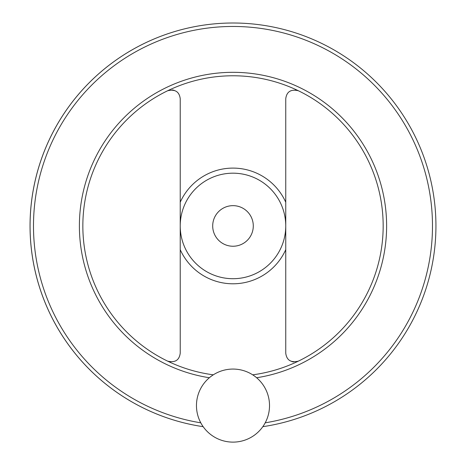 <?xml version="1.0" encoding="UTF-8"?>
<svg xmlns="http://www.w3.org/2000/svg" width="465" height="465" viewBox="0 0 465 465"><rect width="100%" height="100%" fill="white"/><g stroke="black" fill="none" stroke-linecap="round" stroke-linejoin="round"><path stroke-width="0.7" d="M293.659 361.973L291.892 361.607M295.438 89.919L298.379 90.751C290.916 89.013 286.707 91.652 285.754 98.667L285.754 353.226C286.696 360.241 290.904 362.88 298.379 361.142M170.539 361.973L167.603 361.142C175.067 362.886 179.275 360.247 180.222 353.226L180.222 98.667C179.281 91.652 175.073 89.013 167.603 90.751M172.323 89.919L174.084 90.286M30.045 225.949A202.943 202.943 0 0 0 203.164 426.684A202.943 202.943 0 0 1 223.014 23.25A202.943 202.943 0 0 1 434.955 206.024A202.943 202.943 0 0 1 262.812 426.684A202.943 202.943 0 0 0 434.955 206.024A202.943 202.943 0 0 0 223.014 23.25A202.943 202.943 0 0 0 30.045 225.949M252.687 374.825A150.178 150.178 0 0 0 382.59 212.796A150.178 150.178 0 0 0 226.409 75.917A150.178 150.178 0 0 0 213.296 374.825M180.222 225.949A52.766 52.766 0 0 0 259.371 271.641A52.766 52.766 0 0 0 259.371 180.251A52.766 52.766 0 0 0 180.222 225.949M253.286 225.949A20.291 20.291 0 0 1 222.845 243.52A20.291 20.291 0 0 1 222.845 208.372A20.291 20.291 0 0 1 253.286 225.949M196.463 405.59A36.532 36.532 0 0 0 251.257 437.228A36.532 36.532 0 0 0 251.257 373.959A36.532 36.532 0 0 0 196.463 405.59M180.222 249.653A57.846 57.846 0 0 0 285.754 249.653M285.754 202.24A57.846 57.846 0 0 0 180.222 202.24M265.201 422.825A199.491 199.491 0 0 0 431.317 204.42A199.491 199.491 0 0 0 222.212 26.749A199.491 199.491 0 0 0 200.781 422.825M256.634 377.743A153.63 153.63 0 0 0 385.805 210.151A153.63 153.63 0 0 0 225.083 72.523A153.63 153.63 0 0 0 209.349 377.743"/></g></svg>
